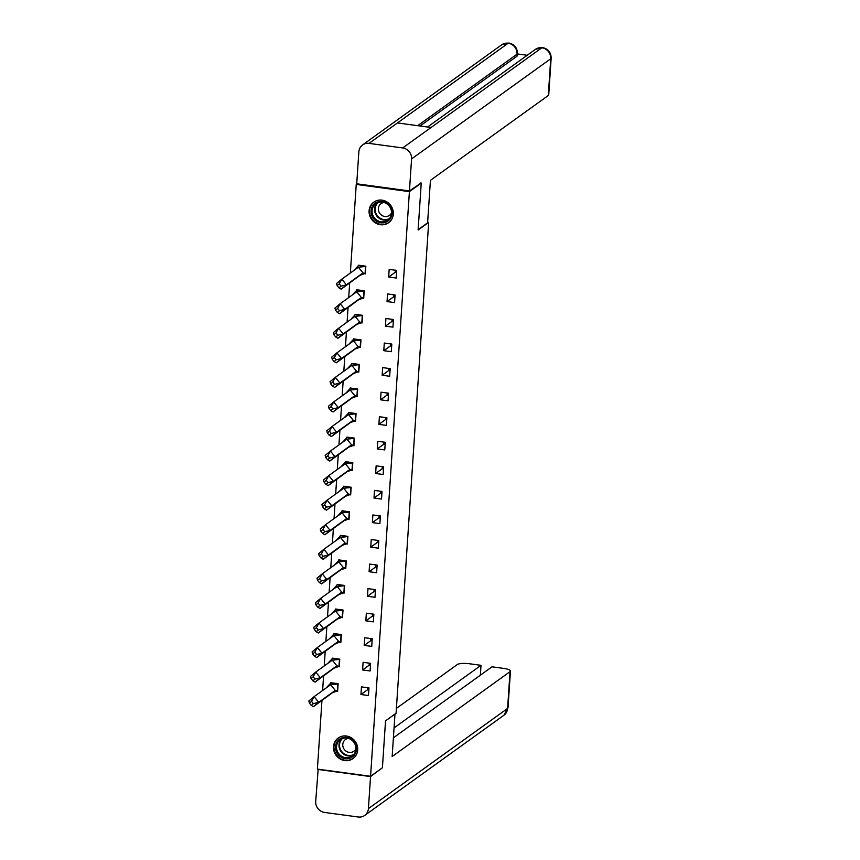 <?xml version="1.0" encoding="UTF-8"?>
<svg xmlns="http://www.w3.org/2000/svg" width="860" height="860" viewBox="0 0 860 860"><rect width="100%" height="100%" fill="white"/><g stroke="black" fill="none" stroke-linecap="round" stroke-linejoin="round"><path stroke-width="1.29" d="M393.289 214.065A12.674 11.825 54.3 0 1 388.602 222.708A12.674 11.825 54.3 0 1 375.487 222.944A12.674 11.825 54.3 0 1 369.101 210.786A12.674 11.825 54.3 0 1 373.799 202.143A12.674 11.825 54.3 0 1 386.903 201.896A12.674 11.825 54.3 0 1 393.289 214.065M357.695 749.942A12.674 11.825 54.3 0 1 353.008 758.584A12.674 11.825 54.3 0 1 339.894 758.821A12.674 11.825 54.3 0 1 333.508 746.663A12.674 11.825 54.3 0 1 338.206 738.02A12.674 11.825 54.3 0 1 351.321 737.772A12.674 11.825 54.3 0 1 357.695 749.942M350.342 273.018L356.233 184.416L409.403 191.629L370.574 776.3L317.394 769.098L321.952 700.545M322.618 690.515L323.575 675.992M324.241 665.952L325.209 651.428M325.875 641.399L326.843 626.875M327.51 616.835L328.477 602.312M329.144 592.282L330.1 577.759M330.767 567.718L331.734 553.195M332.401 543.165L333.368 528.642M334.035 518.601L335.002 504.078M335.669 494.048L336.625 479.525M337.292 469.485L338.26 454.962M338.926 444.932L339.894 430.409M340.56 420.368L341.527 405.845M342.194 395.815L343.151 381.292M343.817 371.251L344.785 356.728M345.451 346.698L346.419 332.175M347.085 322.135L348.053 307.611M348.719 297.582L349.676 283.058M357.029 183.846L356.233 184.416M420.486 183.008L421.239 183.105L418.121 230.018L428.678 222.428L427.646 222.278M428.678 222.428L396.073 713.273L385.527 720.874L382.41 767.787L370.574 776.3M378.894 424.367L386.409 425.388L386.914 417.745L379.4 416.724L378.894 424.367L385.42 419.659A4.063 0.968 -176.2 0 1 385.42 419.659L385.721 417.584M380.529 399.803L388.043 400.825L388.548 393.192L381.034 392.171L380.529 399.803L387.054 395.106A4.063 0.968 -176.2 0 1 387.054 395.106L387.355 393.031M375.627 473.484L383.151 474.505L383.657 466.862L376.132 465.84L375.627 473.484L382.324 468.668L382.463 466.7M377.26 448.92L384.775 449.941L385.291 442.309L377.766 441.287L377.26 448.92L383.958 444.115L384.087 442.147M385.42 326.133L392.934 327.155L393.439 319.512L385.925 318.49L385.42 326.133L391.945 321.425A4.063 0.968 -176.2 0 1 391.945 321.425L392.246 319.35M387.043 301.57L394.568 302.591L395.073 294.958L387.559 293.937L387.043 301.57L393.579 296.872L393.719 294.776M388.677 277.017L396.202 278.038L396.707 270.395L389.182 269.373L388.677 277.017L395.374 272.201L395.503 270.233M382.152 375.25L389.677 376.271L390.182 368.628L382.657 367.607L382.152 375.25L388.849 370.434L388.989 368.467M383.786 350.687L391.3 351.708L391.816 344.075L384.291 343.054L383.786 350.687L390.483 345.881L390.612 343.914M365.844 620.834L373.358 621.855L373.874 614.212L366.349 613.191L365.844 620.834L372.541 616.018L372.67 614.051M367.478 596.27L374.992 597.291L375.498 589.659L367.983 588.638L367.478 596.27L374.003 591.572A4.063 0.968 -176.2 0 1 374.003 591.572L374.304 589.498M362.576 669.951L370.101 670.972L370.606 663.329L363.092 662.308L362.576 669.951L369.112 665.242A4.063 0.968 -176.2 0 1 369.112 665.242L369.413 663.167M364.21 645.387L371.735 646.408L372.24 638.776L364.715 637.755L364.21 645.387L370.907 640.582L371.036 638.614M372.369 522.601L379.883 523.622L380.389 515.979L372.875 514.957L372.369 522.601L378.894 517.892A4.063 0.968 -176.2 0 1 378.894 517.892L379.195 515.817M374.003 498.037L381.517 499.058L382.023 491.425L374.508 490.404L374.003 498.037L380.529 493.339A4.063 0.968 -176.2 0 1 380.529 493.339L380.829 491.264M369.101 571.717L376.626 572.738L377.131 565.095L369.617 564.074L369.101 571.717L375.798 566.901L375.938 564.934M370.735 547.154L378.26 548.175L378.765 540.542L371.24 539.521L370.735 547.154L377.433 542.348L377.562 540.381M360.953 694.504L368.467 695.525L368.972 687.892L361.458 686.871L360.953 694.504L367.478 689.806A4.063 0.968 -176.2 0 1 367.478 689.806L367.779 687.731M336.034 691.128L337.614 691.343L338.12 683.711L330.606 682.689L330.573 683.227M337.658 666.564L339.248 666.779L339.754 659.147L332.239 658.126L332.196 658.663M347.451 519.214L349.031 519.429L349.547 511.797L342.022 510.775L341.99 511.313M345.817 543.778L347.408 543.993L347.913 536.361L340.388 535.339L340.356 535.877M350.708 470.097L352.299 470.312L352.804 462.68L345.29 461.659L345.247 462.196M349.085 494.661L350.665 494.876L351.17 487.244L343.656 486.222L343.613 486.76M340.925 617.448L342.506 617.663L343.022 610.03L335.497 609.009L335.464 609.546M339.291 642.011L340.882 642.226L341.388 634.594L333.863 633.573L333.831 634.11M344.183 568.331L345.774 568.546L346.279 560.913L338.765 559.892L338.722 560.43M342.56 592.895L344.14 593.11L344.645 585.477L337.131 584.456L337.098 584.993M360.501 322.747L362.082 322.962L362.587 315.33L355.072 314.308L355.04 314.846M358.867 347.311L360.458 347.526L360.963 339.894L353.438 338.872L353.406 339.41M363.758 273.63L365.349 273.846L365.855 266.213L358.33 265.192L358.298 265.729M362.125 298.194L363.715 298.409L364.221 290.777L356.707 289.755L356.663 290.293M353.976 420.981L355.556 421.196L356.062 413.563L348.547 412.542L348.515 413.079M352.342 445.544L353.933 445.76L354.438 438.127L346.913 437.106L346.881 437.643M357.233 371.864L358.824 372.079L359.329 364.446L351.804 363.425L351.772 363.963M355.599 396.428L357.19 396.643L357.695 389.01L350.181 387.989L350.138 388.526M421.239 183.105L409.403 191.629M394.933 297.055L393.59 296.872A4.063 0.968 -176.2 0 1 393.579 296.872M393.59 296.872L394.944 296.926M337.012 683.915L337.808 683.958L337.346 691.042L335.26 690.397L330.648 684.732L337.808 683.958L330.831 683.023L326.069 688.021M337.647 690.827L332.433 692.741L335.26 690.397L318.705 702.308L314.094 696.643L330.648 684.732M311.524 701.362L309.417 703.104L308.837 700.997L314.094 696.643L311.524 701.362L313.363 703.63L318.705 702.308L313.448 706.662L311.255 705.372L313.363 703.63M313.448 706.662L332.433 692.741M309.417 703.104L311.255 705.372M338.636 659.351L339.442 659.394L338.98 666.478L336.883 665.844L332.283 660.168L339.442 659.394L332.465 658.459L327.703 663.468M339.281 666.263L334.056 668.177L336.883 665.844L320.339 677.755L315.727 672.079L332.283 660.168M313.147 676.809L311.051 678.551L310.471 676.433L315.727 672.079L313.147 676.809L314.996 679.077L320.339 677.755L315.083 682.109L312.889 680.819L314.996 679.077M315.083 682.109L334.056 668.177M311.051 678.551L312.889 680.819M340.27 634.798L341.065 634.841L340.614 641.925L338.517 641.28L333.906 635.615L341.065 634.841L334.088 633.906L329.326 638.905M340.915 641.711L335.69 643.624L338.517 641.28L321.973 653.192L317.362 647.526L333.906 635.615M314.781 652.245L312.675 653.987L312.105 651.88L317.362 647.526L314.781 652.245L316.63 654.514L321.973 653.192L316.716 657.545L314.523 656.255L316.63 654.514M316.716 657.545L335.69 643.624M312.675 653.987L314.523 656.255M341.904 610.234L342.699 610.278L342.237 617.362L340.151 616.728L335.54 611.051L342.699 610.278L335.723 609.342L330.96 614.352M342.549 617.147L337.324 619.06L340.151 616.728L323.596 628.638L318.995 622.962L335.54 611.051M316.415 627.692L314.308 629.434L313.739 627.316L318.995 622.962L316.415 627.692L318.254 629.961L323.596 628.638L318.34 632.992L316.158 631.702L318.254 629.961M318.34 632.992L337.324 619.06M314.308 629.434L316.158 631.702M343.538 585.682L344.333 585.725L343.871 592.809L341.785 592.164L337.174 586.499L344.333 585.725L337.356 584.789L332.594 589.788M344.172 592.594L338.958 594.507L341.785 592.164L325.231 604.075L320.619 598.409L337.174 586.499M318.039 603.129L315.942 604.87L315.362 602.763L320.619 598.409L318.039 603.129L319.888 605.397L325.231 604.075L319.974 608.428L317.781 607.138L319.888 605.397M319.974 608.428L338.958 594.507M315.942 604.87L317.781 607.138M345.161 561.118L345.967 561.161L345.505 568.245L343.409 567.611L338.808 561.935L345.967 561.161L338.99 560.226L334.228 565.235M345.806 568.03L340.582 569.943L343.409 567.611L326.864 579.522L322.253 573.846L338.808 561.935M319.673 578.576L317.577 580.317L316.996 578.199L322.253 573.846L319.673 578.576L321.522 580.844L326.864 579.522L321.608 583.875L319.415 582.586L321.522 580.844M321.608 583.875L340.582 569.943M317.577 580.317L319.415 582.586M346.795 536.565L347.59 536.608L347.139 543.692L345.043 543.047L340.431 537.382L347.59 536.608L340.614 535.673L335.851 540.671M347.44 543.477L342.215 545.39L345.043 543.047L328.498 554.958L323.887 549.293L340.431 537.382M321.307 554.012L319.2 555.754L318.63 553.646L323.887 549.293L321.307 554.012L323.145 556.28L328.498 554.958L323.242 559.312L321.049 558.022L323.145 556.28M323.242 559.312L342.215 545.39M319.2 555.754L321.049 558.022M348.429 512.001L349.224 512.044L348.762 519.128L346.677 518.494L342.065 512.818L349.224 512.044L342.248 511.109L337.486 516.118M349.074 518.913L343.849 520.827L346.677 518.494L330.122 530.405L325.521 524.729L342.065 512.818M322.941 529.459L320.834 531.2L320.264 529.083L325.521 524.729L322.941 529.459L324.779 531.727L330.122 530.405L324.865 534.759L322.683 533.469L324.779 531.727M324.865 534.759L343.849 520.827M320.834 531.2L322.683 533.469M350.052 487.448L350.858 487.491L350.396 494.575L348.311 493.93L343.699 488.265L350.858 487.491L343.882 486.556L339.119 491.554M350.697 494.36L345.483 496.274L348.311 493.93L331.756 505.841L327.144 500.176L343.699 488.265M324.564 504.895L322.468 506.637L321.887 504.53L327.144 500.176L324.564 504.895L326.413 507.163L331.756 505.841L326.499 510.195L324.306 508.905L326.413 507.163M326.499 510.195L345.483 496.274M322.468 506.637L324.306 508.905M351.686 462.884L352.492 462.927L352.03 470.012L349.934 469.377L345.333 463.701L352.492 462.927L345.516 461.992L340.754 467.002M352.331 469.796L347.107 471.71L349.934 469.377L333.39 481.288L328.778 475.612L345.333 463.701M326.198 480.342L324.102 482.084L323.521 479.966L328.778 475.612L326.198 480.342L328.047 482.611L333.39 481.288L328.133 485.642L325.94 484.352L328.047 482.611M328.133 485.642L347.107 471.71M324.102 482.084L325.94 484.352M353.32 438.331L354.116 438.374L353.664 445.458L351.568 444.813L346.956 439.148L354.116 438.374L347.139 437.439L342.377 442.438M353.965 445.243L348.741 447.157L351.568 444.813L335.024 456.724L330.412 451.059L346.956 439.148M327.832 455.779L325.725 457.52L325.155 455.413L330.412 451.059L327.832 455.779L329.67 458.047L335.024 456.724L329.767 461.078L327.574 459.788L329.67 458.047M329.767 461.078L348.741 447.157M325.725 457.52L327.574 459.788M354.954 413.767L355.75 413.81L355.287 420.895L353.202 420.26L348.59 414.584L355.75 413.81L348.773 412.875L344.011 417.885M355.599 420.68L350.375 422.593L353.202 420.26L336.647 432.171L332.046 426.495L348.59 414.584M329.466 431.225L327.359 432.967L326.779 430.849L332.046 426.495L329.466 431.225L331.304 433.494L336.647 432.171L331.39 436.525L329.197 435.235L331.304 433.494M331.39 436.525L350.375 422.593M327.359 432.967L329.197 435.235M356.577 389.214L357.384 389.257L356.921 396.342L354.836 395.697L350.224 390.031L357.384 389.257L350.407 388.322L345.645 393.321M357.223 396.127L352.009 398.04L354.836 395.697L338.281 407.608L333.669 401.942L350.224 390.031M331.089 406.662L328.993 408.403L328.412 406.296L333.669 401.942L331.089 406.662L332.938 408.93L338.281 407.608L333.024 411.962L330.831 410.671L332.938 408.93M333.024 411.962L352.009 398.04M328.993 408.403L330.831 410.671M358.212 364.651L359.018 364.694L358.555 371.778L356.459 371.144L351.858 365.468L359.018 364.694L352.03 363.758L347.279 368.768M358.856 371.563L353.632 373.476L356.459 371.144L339.915 383.055L335.303 377.379L351.858 365.468M332.723 382.109L330.616 383.85L330.046 381.733L335.303 377.379L332.723 382.109L334.572 384.377L339.915 383.055L334.658 387.409L332.465 386.118L334.572 384.377M334.658 387.409L353.632 373.476M330.616 383.85L332.465 386.118M359.846 340.098L360.641 340.141L360.19 347.225L358.093 346.58L353.481 340.915L360.641 340.141L353.664 339.206L348.902 344.204M360.49 347.01L355.266 348.923L358.093 346.58L341.549 358.491L336.937 352.826L353.481 340.915M334.357 357.545L332.25 359.286L331.68 357.179L336.937 352.826L334.357 357.545L336.195 359.813L341.549 358.491L336.281 362.845L334.099 361.555L336.195 359.813M336.281 362.845L355.266 348.923M332.25 359.286L334.099 361.555M361.479 315.534L362.275 315.577L361.813 322.661L359.727 322.027L355.115 316.351L362.275 315.577L355.298 314.642L350.536 319.651M362.114 322.446L356.9 324.36L359.727 322.027L343.172 333.938L338.571 328.262L355.115 316.351M335.991 332.992L333.884 334.733L333.304 332.616L338.571 328.262L335.991 332.992L337.829 335.26L343.172 333.938L337.915 338.292L335.723 337.002L337.829 335.26M337.915 338.292L356.9 324.36M333.884 334.733L335.723 337.002M363.103 290.981L363.909 291.024L363.447 298.108L361.361 297.463L356.75 291.798L363.909 291.024L356.932 290.089L352.17 295.087M363.748 297.893L358.523 299.807L361.361 297.463L344.806 309.374L340.194 303.709L356.75 291.798M337.614 308.428L335.518 310.17L334.938 308.063L340.194 303.709L337.614 308.428L339.463 310.696L344.806 309.374L339.55 313.728L337.356 312.438L339.463 310.696M339.55 313.728L358.523 299.807M335.518 310.17L337.356 312.438M364.737 266.417L365.532 266.46L365.081 273.544L362.985 272.91L358.373 267.234L365.532 266.46L358.555 265.525L353.793 270.534M365.382 273.329L360.157 275.243L362.985 272.91L346.44 284.821L341.829 279.145L358.373 267.234M339.248 283.875L337.142 285.617L336.572 283.499L341.829 279.145L339.248 283.875L341.098 286.144L346.44 284.821L341.183 289.175L338.99 287.885L341.098 286.144M341.183 289.175L360.157 275.243M337.142 285.617L338.99 287.885M354.696 754.564A10.965 10.234 54.3 0 1 340.141 756.52A10.965 10.234 54.3 0 1 337.27 741.481A10.965 10.234 54.3 0 1 351.826 739.536A10.965 10.234 54.3 0 1 354.696 754.564M338.152 741.804A10.148 9.471 -125.7 0 0 339.582 754.639A10.148 9.471 -125.7 0 0 352.148 756.091A10.148 9.471 -125.7 0 0 354.288 753.908A10.148 9.471 -125.7 0 0 352.858 741.073A10.148 9.471 -125.7 0 0 340.291 739.611A10.148 9.471 -125.7 0 0 338.152 741.804M348.408 738.353A7.224 6.751 -125.7 0 0 344.946 750.199A7.224 6.751 -125.7 0 0 355.933 748.802M340.065 736.934A12.588 11.75 -125.7 0 0 338.625 737.805A12.588 11.75 -125.7 0 0 335.981 740.514A12.588 11.75 -125.7 0 0 337.754 756.445A12.588 11.75 -125.7 0 0 353.342 758.24A12.588 11.75 -125.7 0 0 354.632 757.155M382.281 201.519A10.965 10.234 54.3 0 1 392.042 213.57A10.965 10.234 54.3 0 1 380.873 222.772A10.965 10.234 54.3 0 1 371.112 210.732A10.965 10.234 54.3 0 1 382.281 201.519M381.163 221.815A10.148 9.471 -125.7 0 0 387.742 220.214A10.148 9.471 -125.7 0 0 391.106 209.722A10.148 9.471 -125.7 0 0 382.463 202.143A10.148 9.471 -125.7 0 0 375.885 203.745A10.148 9.471 -125.7 0 0 372.52 214.237A10.148 9.471 -125.7 0 0 381.163 221.815M384.001 202.476A7.224 6.751 -125.7 0 0 384.807 216.494A7.224 6.751 -125.7 0 0 391.526 212.925M375.659 201.057A12.588 11.75 -125.7 0 0 374.218 201.928A12.588 11.75 -125.7 0 0 370.058 214.946A12.588 11.75 -125.7 0 0 380.765 224.352A12.588 11.75 -125.7 0 0 388.935 222.364A12.588 11.75 -125.7 0 0 390.225 221.278M394.976 714.069L392.16 756.52L510.023 671.682A9.75 2.322 3.8 0 0 510.453 671.069A9.75 2.322 3.8 0 0 503.562 668.381L492.017 666.812L393.407 737.794M364.715 815.43A9.987 9.32 -125.7 0 0 368.413 808.615L507.583 708.446A9.75 2.322 3.8 0 0 508.002 707.823L503.885 715.262L364.715 815.43A9.987 9.32 -125.7 0 1 358.244 817L324.596 812.442A9.987 9.32 -125.7 0 1 315.706 801.466L318.157 769.195M368.413 808.615L370.542 776.58L317.834 769.431M480.353 675.207L481.009 665.317L469.452 663.759A9.75 2.322 3.8 0 0 457.316 664.533L396.406 708.382M481.009 665.317L394.063 727.904M370.542 776.58L381.851 768.184M418.154 229.652L427.603 222.847L430.43 180.342L548.293 95.503L550.733 58.749L411.575 158.917L409.446 190.952L421.013 183.072M411.575 158.917A9.987 9.32 -125.7 0 0 402.673 147.941L431.075 127.495L397.438 122.937L369.037 143.383L402.673 147.941M369.037 143.383A9.987 9.32 -125.7 0 0 362.554 144.953A9.987 9.32 -125.7 0 0 358.856 151.768L356.728 183.803L409.446 190.952M527.223 55.276L517.419 53.944M551.163 58.136C551.045 52.363 548.175 48.837 542.531 47.558L541.843 47.773A9.987 9.32 -125.7 0 1 550.733 58.749A9.75 2.322 3.8 0 0 551.163 58.136L548.723 94.89A9.75 2.322 -176.2 0 1 548.293 95.503M516.871 56.298L517.44 53.556L517.301 55.685A9.75 2.322 -176.2 0 1 516.871 56.298L420.035 126.001M417.67 125.678L517.021 54.18A9.987 9.32 -125.7 0 0 508.206 43.215L501.724 44.784L362.554 144.953M368.832 689.989L367.489 689.806L367.618 687.71M370.466 665.425L369.123 665.242L369.252 663.146M378.626 542.638L377.271 542.456L377.411 540.36M376.992 567.192L375.637 567.009L375.777 564.913M381.883 493.522L380.539 493.339L380.668 491.243M380.26 518.075L378.905 517.892L379.034 515.796M372.1 640.872L370.746 640.689L370.886 638.593M375.358 591.755L374.014 591.572L374.143 589.476M373.735 616.308L372.38 616.125L372.509 614.029M391.676 346.171L390.322 345.989L390.462 343.892M390.042 370.724L388.688 370.542L388.827 368.445M396.567 272.491L395.213 272.308L395.353 270.212M393.3 321.608L391.956 321.425L392.085 319.329M385.151 444.405L383.796 444.222L383.936 442.126M383.517 468.958L382.162 468.775L382.302 466.679M388.408 395.288L387.065 395.106L387.193 393.009M386.774 419.841L385.43 419.659L385.56 417.562M353.31 755.101A10.148 9.471 54.3 0 1 341.506 752.263A10.148 9.471 54.3 0 1 340.625 740.019A10.148 9.471 54.3 0 1 341.603 738.837M342.56 738.439A9.815 9.17 -125.7 0 0 341.119 740.051A9.815 9.17 -125.7 0 0 342.215 752.167A9.815 9.17 -125.7 0 0 353.987 754.317M388.903 219.225A10.148 9.471 54.3 0 1 383.625 220.042A10.148 9.471 54.3 0 1 375.239 213.226A10.148 9.471 54.3 0 1 377.196 202.96M378.153 202.562A9.815 9.17 -125.7 0 0 375.648 212.624A9.815 9.17 -125.7 0 0 383.882 219.547A9.815 9.17 -125.7 0 0 389.58 218.44M503.885 715.262A9.987 9.32 -125.7 0 0 507.583 708.446L510.023 671.682M542.52 47.558L535.447 49.353A9.987 9.32 -125.7 0 1 541.843 47.773L431.075 127.495M397.438 122.937L508.206 43.215A9.987 9.32 -125.7 0 0 501.724 44.784M368.843 689.86L367.65 689.698M370.477 665.296L369.273 665.135M372.111 640.743L370.907 640.582M373.735 616.179L372.541 616.018M375.368 591.626L374.175 591.465M377.002 567.062L375.798 566.901M378.637 542.51L377.433 542.348M380.26 517.946L379.066 517.784M381.894 493.393L380.69 493.231M383.528 468.829L382.324 468.668M385.162 444.276L383.958 444.115M386.785 419.712L385.592 419.551M388.419 395.159L387.215 394.998M390.053 370.596L388.849 370.434M391.676 346.042L390.483 345.881M393.31 321.479L392.117 321.317M393.751 296.764L393.88 294.797M396.578 272.362L395.374 272.201M338.625 737.805L339.334 737.299M353.342 758.24L354.04 757.735M374.218 201.928L374.928 201.423M388.935 222.364L389.634 221.858M510.453 671.069L508.002 707.823M535.447 49.353L427.549 127.022M517.44 53.556C517.333 47.827 514.484 44.311 508.894 43"/></g></svg>
